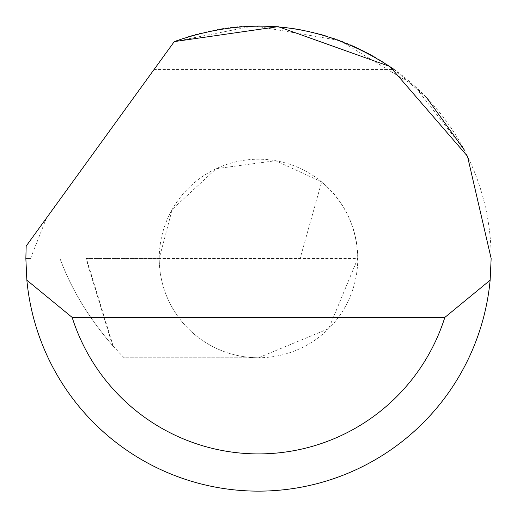 <?xml version="1.0" encoding="UTF-8"?>
<svg xmlns="http://www.w3.org/2000/svg" width="517" height="517" viewBox="0 0 517 517"><rect width="100%" height="100%" fill="white"/><g stroke="black" fill="none" stroke-linecap="round" stroke-linejoin="round"><path stroke-width="0.39" stroke-dasharray="2.58 1.94" d="M357.764 258.481A99.264 99.264 0 0 1 258.5 357.745A99.264 99.264 0 0 1 159.236 258.481A99.264 99.264 0 0 1 258.5 159.217A99.264 99.264 0 0 1 357.764 258.481C357.079 227.609 345.052 202.089 321.677 181.913L275.651 160.709L216.177 168.691L172.174 209.482L159.236 258.481L85.919 258.481L112.512 345.446C88.64 317.774 71.126 288.796 59.978 258.5C71.475 289.526 89.228 318.782 113.223 346.248L86.391 258.481L357.764 258.481L328.689 328.67L258.5 357.745A99.264 99.264 0 0 1 159.236 258.481L300.118 258.481L321.677 181.913M30.509 258.481L46.42 218.129L26.18 246.073L25.85 258.481L30.509 258.481L25.85 258.481A232.65 232.65 0 0 0 258.5 491.131A232.65 232.65 0 0 0 491.15 258.481A232.65 232.65 0 0 0 174.281 41.606L46.42 218.129M95.832 149.911L464.266 149.911L414.304 85.706L339.895 40.533L254.093 25.869L174.281 41.606L94.973 151.1L154.105 69.459L394.135 69.459L426.687 97.732M113.223 346.248L124.086 357.745L258.5 357.745L124.086 357.745A280.938 280.938 0 0 1 112.512 345.446M86.391 258.481L85.919 258.481M154.105 69.459L174.281 41.606M94.973 151.1L464.886 151.1"/><path stroke-width="0.78" d="M174.281 41.606L278.152 26.658L389.902 66.493L467.484 156.244L491.15 258.481L490.135 280.195A232.65 232.65 0 0 1 26.865 280.195L25.85 258.481L26.18 246.073L174.281 41.606C252.231 14.082 325.516 23.362 394.135 69.459M426.687 97.732L464.266 149.911M26.865 280.195L72.173 317.419L444.827 317.419L490.135 280.195M72.173 317.419A195.426 195.426 0 0 0 444.827 317.419"/></g></svg>
